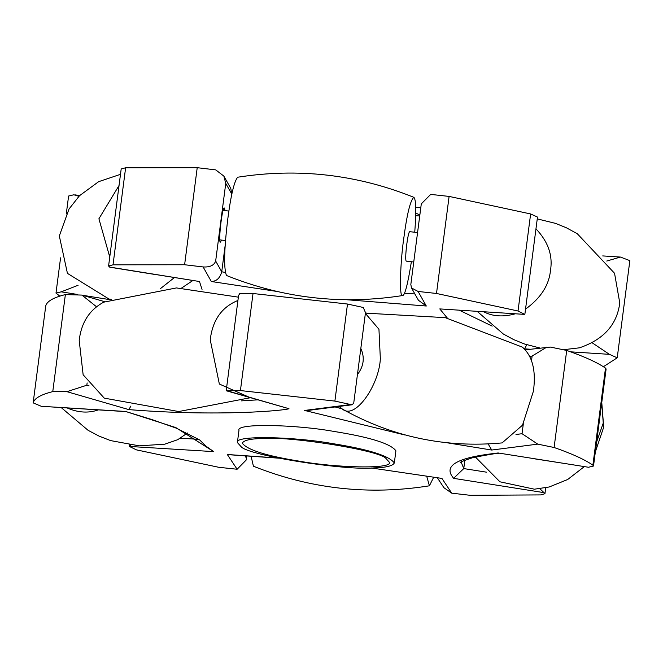 <?xml version="1.0" encoding="UTF-8"?>
<svg xmlns="http://www.w3.org/2000/svg" width="663" height="663" viewBox="0 0 663 663"><rect width="100%" height="100%" fill="white"/><g stroke="black" fill="none" stroke-linecap="round" stroke-linejoin="round"><path stroke-width="0.99" d="M406.402 261.156C404.231 261.33 407.786 231.486 409.759 231.677L417.574 232.564M414.748 232.249C416.356 210.967 416.057 199.323 413.828 197.317C356.943 174.444 298.217 167.747 237.644 177.228C234.147 181.579 230.873 195.386 227.832 218.633C224.111 249.222 223.646 268.167 226.448 275.468C283.325 298.342 342.05 305.038 402.623 295.549C404.844 295.557 407.762 284.278 411.383 261.728M413.828 197.317C410.314 200.417 406.949 214.207 403.726 238.68C400.328 261.844 399.043 298.673 402.623 295.549M119.042 185.499L98.911 218.765L109.751 257.012M124.801 269.626L156.758 274.764M535.969 228.851C548.086 241.614 552.934 255.412 550.505 270.255C549.072 285.165 540.751 298.118 525.544 309.115M515.375 313.79C503.35 317.138 492.849 316.5 483.891 311.883M537.262 218.889L555.503 223.373L566.384 227.774L577.324 233.757L614.551 273.28L619.772 302.933C617.021 324.713 603.562 339.68 579.379 347.835L564.089 349.641M365.446 312.878L366.349 313.052M415.726 213.13L419.861 214.903M606.744 261.031L620.469 257.062L629.85 260.642L617.22 357.805L603.405 366.722M524.889 314.121L537.494 217.066L530.632 213.95L518.027 310.997L524.756 314.395L439.784 308.917L524.756 314.395M518.027 310.997L436.503 293.469L449.108 196.414L530.632 213.95M449.108 196.414L430.701 194.4L421.295 203.873L410.828 284.468L411.499 287.949L418.096 291.455L436.503 293.469M225.147 272.36L221.732 271.805L215.666 261.031L225.751 183.386L223.845 176.093L215.732 169.885L197.218 167.689L184.612 264.744L203.127 266.94L211.323 281.51C216.519 281.344 219.983 278.112 221.732 271.805L225.171 245.343M184.612 264.744L113.017 264.827L125.622 167.772L197.218 167.689M125.622 167.772L121.188 168.974L108.583 266.029L113.017 264.827M78.938 196.281L73.842 194.781L68.596 196.024L66.283 213.884M570.677 351.838L609.413 354.34L617.22 357.805M202.041 289.391L199.48 281.518L110.033 267.247L108.583 266.029M59.819 296.129L55.99 293.079L61.236 291.836L77.298 294.422M78.093 285.272L61.236 291.836M223.845 176.093L230.782 188.408L231.81 194.234M411.499 287.949L418.436 300.273L426.301 306.016L418.096 291.455M215.666 261.031C214.091 265.382 209.914 267.346 203.127 266.94M221.682 240.097L220.215 242.235C218.342 240.221 222.304 206.044 224.376 208.049L225.039 210.619M609.413 354.34L592.581 343.069M524.665 348.713L526.77 344.743M360.821 348.448C364.932 357.539 363.805 366.241 357.432 374.57M365.379 313.408L378.946 329.254L380.347 358.782C379.112 385.07 355.128 420.135 342.464 409.121L339.033 406.452M365.412 313.127L445.213 317.643L522.394 347.139C532.522 356.106 536.193 370.783 533.417 391.187L522.502 425.19L502.09 442.909M238.357 297.157L176.457 287.924L103.701 302.171C89.339 309.961 81.176 322.765 79.204 340.575L83.14 374.769L104.257 398.131L178.703 411.541L250.332 397.734M237.926 300.472C221.782 307.002 212.55 320.121 210.237 339.829L219.345 384.026L250.282 397.717M164.722 444.193L177.709 439.693L187.488 432.989M67.253 408.002C78.093 412.693 88.436 413.322 98.298 409.908M433.701 477.203L429.4 485.813L426.674 476.092M429.392 485.813C368.935 495.476 310.267 488.938 253.415 466.205L251.062 456.103M601.722 402.806L603.255 423.019L596.642 441.939M565.638 463.644L533.301 458.639M332.047 443.514C295.25 436.826 233.923 435.003 237.387 442.553L241.257 446.845C248.567 455.522 346.293 470.97 374.264 467.871C386.139 467.564 392.827 465.923 394.328 462.94C389.082 455.754 368.33 449.274 332.047 443.514M237.387 442.553L238.962 430.42C235.498 422.87 296.825 424.693 333.622 431.381C369.904 437.149 390.664 443.622 395.902 450.807L394.328 462.931M300.679 461.398C266.667 455.995 247.208 449.928 242.293 443.191C243.694 440.389 249.968 438.848 261.098 438.558C287.319 435.657 378.938 450.144 385.791 458.274L389.421 462.302C392.67 469.371 335.171 467.664 300.679 461.398M593.509 466.023L606.115 368.968L605.493 368.114L592.888 465.169L593.509 466.023L588.495 467.258L498.112 452.97L588.495 467.258M592.888 465.169C584.816 459.575 571.887 453.683 554.102 447.492L566.708 350.437C584.493 356.628 597.421 362.52 605.493 368.114M566.708 350.437L550.356 347.072L525.809 349.799M352.186 404.761L353.735 403.054L365.479 312.621L363.266 307.475L347.495 304.035L334.89 401.09L350.661 404.529L304.607 410.447L308.146 410.422L352.186 404.761L350.661 404.529M334.89 401.09L240.42 390.565L253.026 293.51L347.495 304.035M253.026 293.51L239.666 293.701L238.572 295.499L226.249 390.391L226.481 390.814L240.42 390.565M96.176 306.48L81.914 295.085L65.372 294.579L52.767 391.626L66.905 391.667L128.821 409.61L130.901 406.071M52.767 391.626C41.023 394.535 34.493 398.256 33.158 402.806L45.764 305.751C47.098 301.201 53.628 297.48 65.372 294.579M246.611 455.804L246.222 460.006L237.122 469.247L218.757 467.291L136.396 449.854L129.368 446.439L213.693 451.619L205.936 446.116L199.654 439.925L176.176 428.116L152.134 419.638L125.58 411.458L41.263 406.286L33.15 402.864L45.755 305.809M229.39 454.752L227.318 454.503L237.122 469.247M437.34 477.791L443.937 487.711L451.727 493.164L441.923 478.413L440.323 478.263M486.46 472.172L463.769 468.584L453.591 478.346L543.967 492.642L544.936 493.711L540.718 494.913L470.216 495.311L451.727 493.164M523.339 423.69L522.038 433.71L537.751 444.127L554.102 447.492M129.492 444.914L129.268 446.671L130.594 445.064M125.208 411.566L41.263 406.286M226.481 390.814L288.977 408.706L227.061 390.756M89.074 385.866L86.836 385.22L66.905 391.667M530.085 356.329L532.116 356.064L546.834 347.097M488.101 443.812L491.697 450.044L537.751 444.127M543.967 492.642L539.889 488.73M461.175 462.094L463.769 468.584L464.854 460.188M524.864 348.887L530.209 349.235M439.784 308.917L447.359 318.107M211.323 281.51L277.308 291.505M346.666 299.734L426.301 306.016M199.48 281.518L109.445 267.04M82.552 295.267L110.448 299.751M192.8 280.557L181.761 287.941M415.676 215.69L419.729 215.964M414.872 293.941L404.405 293.253M225.751 183.386L231.818 194.16M492.195 326.113L459.509 310.317M246.338 457.918L244.854 455.696M441.923 478.413L371.197 467.962M277.681 457.967L227.318 454.503M453.591 478.346L452.39 476.689C444.094 465.559 457.586 457.868 492.866 453.616L498.112 452.97M304.607 410.447L404.662 434.936M447.533 442.851L491.697 450.044M128.821 409.61C217.737 416.72 284.551 410.612 288.977 408.706M213.693 451.619L175.803 427.569L125.58 411.458M198.817 439.345L180.353 438.21M86.836 385.22L87.135 382.916M257.658 399.855L241.274 400.875M532.116 356.064L531.577 360.208M522.038 433.71L515.988 434.489M341.884 408.781L335.097 406.958M406.394 261.156L413.745 261.993M219.793 239.882L225.528 240.536M223.158 210.403L228.884 211.058M120.492 174.328L98.646 181.67L79.494 195.718L69.018 209.019L59.322 235.945L67.435 273.371L108.972 299.021L111.5 299.394M160.239 288.778L174.394 277.598M477.31 311.461L503.308 333.995L513.618 339.58L524.491 343.989L539.856 347.992M55.99 293.079L60.573 257.849M75.052 194.864L79.61 195.602M420.806 207.685L415.693 207.328M620.469 257.062L602.725 255.918M342.448 409.112C392.164 436.909 445.395 448.171 502.123 442.909M164.739 444.193L139.205 445.834L110.663 440.613L99.11 436.13L88.129 430.345L61.278 407.637M601.764 402.449L603.703 427.163L595.349 451.859M584.219 466.694L567.702 479.49L549.196 486.982L534.395 489.195L499.927 481.802L475.421 457.047M246.222 460.006L246.76 455.812M228.95 454.719L278.551 458.15M81.914 295.085L104.87 301.731M544.936 493.711L545.707 487.786M499.554 453.202C496.438 453.243 487.462 454.752 472.603 457.719C463.197 460.826 459.227 462.418 460.702 462.484"/></g></svg>
